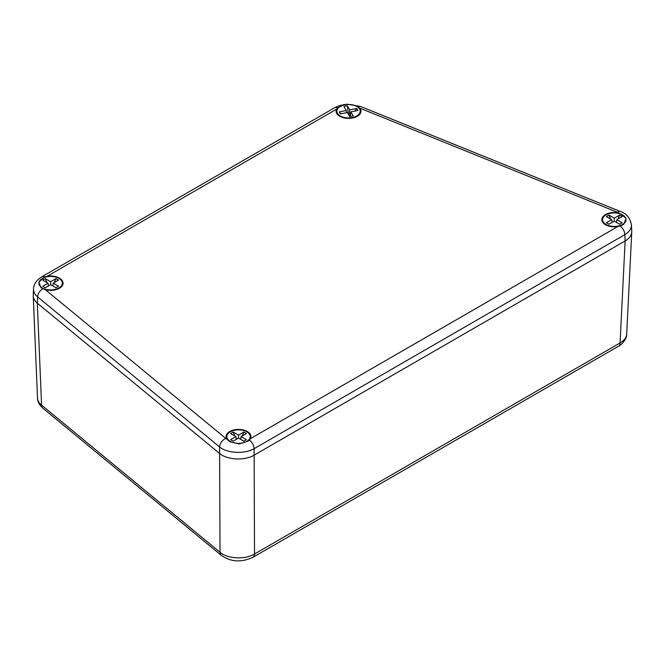 <?xml version="1.0" encoding="UTF-8"?>
<svg xmlns="http://www.w3.org/2000/svg" width="665" height="665" viewBox="0 0 665 665"><rect width="100%" height="100%" fill="white"/><g stroke="black" fill="none" stroke-linecap="round" stroke-linejoin="round"><path stroke-width="1" d="M252.858 557.353A7.539 4.356 -120 0 0 252.966 557.295L618.517 346.241A7.539 4.356 -120 0 0 618.541 346.232A7.539 4.356 -120 0 0 620.079 342.949C624.227 340.53 626.43 337.612 626.688 334.179L631.75 232.11C631.492 235.543 629.289 238.494 625.133 240.963L254.08 455.193C244.745 460.878 227.048 459.981 219.575 453.447C227.048 459.981 244.745 460.878 254.08 455.193L625.133 240.963C629.614 238.286 631.817 235.078 631.75 231.362L631.393 224.496M33.566 288.402L33.25 295.385C33.175 298.236 34.538 300.838 37.331 303.19C34.755 301.029 33.391 298.635 33.25 296.016L37.498 398.011C37.647 400.629 39.002 403.007 41.579 405.135L37.331 303.19L219.575 453.447L37.331 303.19L37.597 296.881L219.6 446.946C227.081 453.364 244.778 454.262 254.105 448.692L624.817 234.662C629.298 231.927 631.501 228.694 631.434 224.97C630.112 217.879 626.413 213.39 620.32 211.487A7.539 3.533 -68 0 1 620.329 211.487A7.539 3.533 -68 0 1 620.428 211.536M252.966 557.295A7.539 4.356 -120 0 0 252.983 557.278A7.539 4.356 -120 0 0 254.52 554.003C245.194 559.805 227.497 558.908 220.015 552.258L41.579 405.135A7.539 5.046 -50.5 0 0 42.951 408.285C39.393 405.11 37.573 401.685 37.498 398.019M252.983 557.278C241.412 562.657 230.88 562.041 221.387 555.416A7.539 5.046 -50.5 0 1 220.015 552.258L219.6 446.946A7.539 5.046 129.5 0 1 225.776 438.459L45.336 289.682L40.964 287.704L38.836 282.051L44.813 276.923L47.099 276.308A12.444 7.182 180 0 1 60.914 279.142A12.444 7.182 180 0 1 60.457 287.604A12.444 7.182 180 0 1 45.336 289.682M620.146 226.017L617.827 226.557A12.444 7.182 180 0 1 605.482 224.745A12.444 7.182 180 0 1 604.468 224.088A12.444 7.182 180 0 1 604.385 215.319A12.444 7.182 180 0 1 619.04 213.033L625.981 218.128L623.911 224.213L620.146 226.017A7.539 4.356 60 0 1 624.817 234.662L625.133 240.963L620.079 342.949L254.52 554.003L254.105 448.692A7.539 4.356 60 0 0 249.433 440.047L248.244 441.095L239.259 443.912L229.799 441.743L227.031 439.365A12.444 7.182 180 0 1 237.879 429.44A12.444 7.182 180 0 1 250.447 438.659L249.433 440.047M352.517 104.854L358.177 106.782L359.79 108.137A12.444 7.182 180 0 1 358.352 115.61A12.444 7.182 180 0 1 339.74 116.275A12.444 7.182 180 0 1 338.726 115.61A12.444 7.182 180 0 1 336.615 109.151L337.604 107.88L343.348 105.153M359.79 108.137L617.477 212.31A7.539 3.533 -68 0 1 620.304 211.478L360.38 106.4A7.539 3.533 112 0 0 358.177 106.782M33.516 289.034C33.441 291.885 34.804 294.504 37.597 296.881A7.539 5.046 129.5 0 1 42.884 288.818M606.014 224.438A11.679 6.741 0 0 0 618.749 225.9A11.679 6.741 0 0 0 625.956 219.666A11.679 6.741 0 0 0 614.277 212.925A11.679 6.741 0 0 0 602.598 219.666A11.679 6.741 0 0 0 606.014 224.438M608.965 215.119L614.277 218.187L619.589 215.119L622.166 216.599L616.854 219.666L622.166 222.742L619.589 224.221L614.277 221.154L608.965 224.221L606.389 222.742L611.709 219.666L606.389 216.599L608.965 215.119L610.611 219.043M611.709 219.666L612.108 222.409M614.277 221.154L614.277 218.187M616.854 219.666L616.455 222.409M619.589 215.119L617.943 219.043M337.454 113.324A11.679 6.741 0 0 0 350.405 117.855A11.679 6.741 0 0 0 360.222 111.196A11.679 6.741 0 0 0 348.543 104.455A11.679 6.741 0 0 0 336.856 111.196A11.679 6.741 0 0 0 337.454 113.324M347.321 105.752L349.69 109.875L356.822 108.503L357.969 110.498L350.837 111.861L353.206 115.984L349.757 116.641L347.388 112.526L340.256 113.898L339.108 111.903L346.241 110.531L343.872 106.417L347.321 105.752L348.46 114.388M346.241 110.531L346.515 112.693M349.325 115.901L349.69 109.875M350.837 111.861L350.206 116.558M356.822 108.503L355.01 111.063M339.108 111.903L341.062 113.74M58.902 278.419A11.679 6.741 0 0 0 46.176 276.956A11.679 6.741 0 0 0 38.961 283.19A11.679 6.741 0 0 0 50.64 289.932A11.679 6.741 0 0 0 62.327 283.19A11.679 6.741 0 0 0 58.902 278.419M55.96 287.746L50.64 284.678L45.328 287.746L42.751 286.258L48.071 283.19L42.751 280.123L45.328 278.635L50.64 281.702L55.96 278.635L58.528 280.123L53.217 283.19L58.528 286.258L55.96 287.746M53.217 283.19L52.818 285.925M45.328 278.635L46.974 282.559M50.64 284.678L50.64 281.702M48.071 283.19L48.47 285.925M55.96 278.635L54.306 282.559M230.265 441.377A11.679 6.741 0 0 0 242.991 442.84A11.679 6.741 0 0 0 250.198 436.614A11.679 6.741 0 0 0 238.519 429.864A11.679 6.741 0 0 0 226.84 436.614A11.679 6.741 0 0 0 230.265 441.377M233.207 432.059L238.519 435.126L243.839 432.059L246.407 433.547L241.096 436.614L246.407 439.681L243.839 441.161L238.519 438.094L233.207 441.161L230.63 439.681L235.95 436.614L230.63 433.547L233.207 432.059L234.853 435.982M235.95 436.614L236.349 439.349M238.519 438.094L238.519 435.126M241.096 436.614L240.697 439.349M243.839 432.059L242.185 435.982M617.477 212.31L619.04 213.033M47.099 276.308L336.615 109.151M227.031 439.365L225.776 438.459M617.827 226.557L250.447 438.659M337.604 107.88A7.539 4.356 -120 0 0 334.495 107.83A7.539 4.356 -120 0 0 334.478 107.838L41.687 276.873A7.539 4.356 -120 0 0 41.621 276.923M44.813 276.923A7.539 4.356 -120 0 0 41.704 276.864A7.539 4.356 -120 0 0 41.687 276.873M626.688 334.163C627.228 339.225 620.104 346.074 618.541 346.224M42.951 408.293L221.387 555.416M41.704 276.864C36.467 280.148 33.74 284.188 33.533 288.984M360.38 106.4L347.82 104.297C345.102 104.239 341.627 104.945 337.388 106.425L334.495 107.83M625.956 221.395L625.956 219.666M602.598 221.395L602.598 219.666M360.222 112.925L360.222 111.196M336.856 112.925L336.856 111.196M62.327 284.911L62.327 283.19M38.961 284.911L38.961 283.19M250.198 438.335L250.198 436.614M226.84 438.335L226.84 436.614"/></g></svg>
